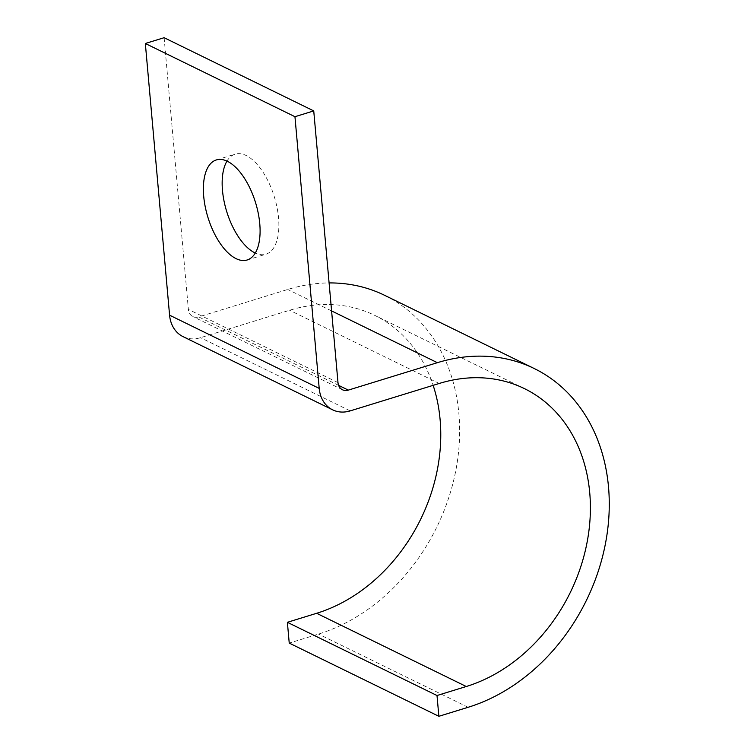 <?xml version="1.0" encoding="UTF-8"?>
<svg xmlns="http://www.w3.org/2000/svg" width="754" height="754" viewBox="0 0 754 754"><rect width="100%" height="100%" fill="white"/><g stroke="black" fill="none" stroke-linecap="round" stroke-linejoin="round"><path stroke-width="0.57" stroke-dasharray="3.77 2.83" d="M226.973 161.102A52.337 24.92 72.9 0 1 235.116 154.165A52.337 24.92 72.9 0 1 278.546 217.897A52.337 24.92 72.9 0 1 265.926 254.202A52.337 24.92 72.9 0 1 255.286 253.042M384.587 295.304A185.324 148.783 -63.9 0 1 455.718 470.967A185.324 148.783 -63.9 0 1 318.508 634.076L289.234 643.087M164.118 37.7L188.368 309.404A11.178 8.973 116.1 0 0 192.845 316.548A11.178 8.973 116.1 0 0 198.688 316.897L287.755 289.47A185.324 148.783 -63.9 0 1 329.093 282.929M183.024 336.623A33.525 26.918 116.1 0 0 200.536 337.679L289.611 310.252A162.977 130.838 -63.9 0 1 374.757 315.379A162.977 130.838 -63.9 0 1 433.145 385.341M468.13 707.29L318.508 634.076M331.59 310.921L287.755 289.47M338.612 385.36L198.688 316.897M337.99 382.608L188.368 309.404M350.167 410.892L200.536 337.679M439.233 383.466L289.611 310.252M216.332 159.942L235.116 154.165M342.476 389.761L192.845 316.548M524.388 388.593L374.757 315.379M247.142 259.989L265.926 254.202"/><path stroke-width="1.13" d="M255.286 253.042A52.337 24.92 72.9 0 1 222.487 190.47A52.337 24.92 72.9 0 1 226.973 161.102M259.762 223.684A52.337 24.92 -107.1 0 0 216.332 159.942A52.337 24.92 -107.1 0 0 203.703 196.247A52.337 24.92 -107.1 0 0 247.142 259.989A52.337 24.92 -107.1 0 0 259.762 223.684M316.652 613.294L287.378 622.304L437.009 695.518L466.283 686.508L316.652 613.294A162.977 130.838 -63.9 0 0 433.145 385.341M313.739 110.913L164.118 37.7L145.333 43.487L294.955 116.7L313.739 110.913L337.99 382.608A11.178 8.973 116.1 0 0 342.476 389.761A11.178 8.973 116.1 0 0 348.31 390.11L437.377 362.683A185.324 148.783 -63.9 0 1 534.209 368.517A185.324 148.783 -63.9 0 1 605.339 544.181A185.324 148.783 -63.9 0 1 468.13 707.29L438.866 716.3L289.234 643.087L287.378 622.304M438.866 716.3L437.009 695.518M329.093 282.929A185.324 148.783 -63.9 0 1 384.587 295.304L534.209 368.517M145.333 43.487L169.584 315.181A33.525 26.918 116.1 0 0 183.024 336.623L332.646 409.837A33.525 26.918 116.1 0 0 350.167 410.892L439.233 383.466A162.977 130.838 -63.9 0 1 524.388 388.593A162.977 130.838 -63.9 0 1 586.942 543.069A162.977 130.838 -63.9 0 1 466.283 686.508M294.955 116.7L319.206 388.395A33.525 26.918 116.1 0 0 332.646 409.837M437.377 362.683L331.59 310.921M348.31 390.11L338.612 385.36M319.206 388.395L169.584 315.181"/></g></svg>
